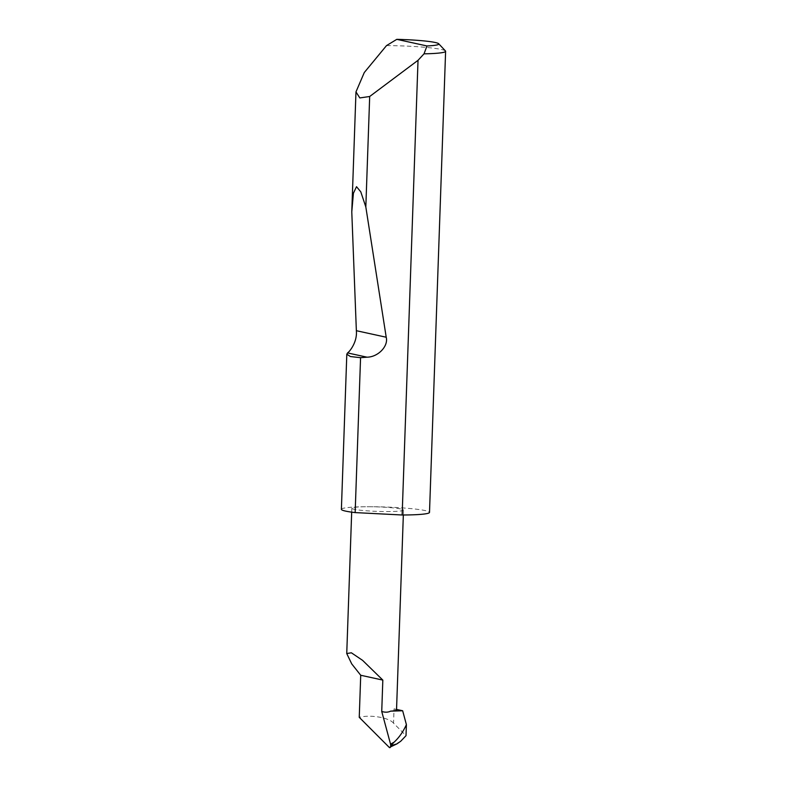 <?xml version="1.0" encoding="UTF-8"?>
<svg xmlns="http://www.w3.org/2000/svg" width="787" height="787" viewBox="0 0 787 787"><rect width="100%" height="100%" fill="white"/><g stroke="black" fill="none" stroke-linecap="round" stroke-linejoin="round"><path stroke-width="0.59" stroke-dasharray="3.94 2.95" d="M341.391 509.317A44.082 3.846 -178 0 1 366.604 506.73A25.863 2.253 2 0 0 351.819 508.245A25.863 2.253 2 0 0 388.719 511.57A25.863 2.253 2 0 0 403.505 510.045A25.863 2.253 2 0 0 366.604 506.73A44.082 3.846 -178 0 1 429.505 512.396M386.506 45.607A44.082 3.846 -178 0 1 445.452 50.939M396.54 709.421L394.041 708.871L393.539 723.194L406.013 735.688M393.539 723.194C389.27 717.636 370.411 714.409 359.246 717.331M396.53 709.933A25.863 2.253 2 0 0 394.041 708.871M400.721 741.236L389.329 747.473M351.681 512.15L351.819 508.245M403.337 514.983L403.505 510.045"/><path stroke-width="1.18" d="M382.826 680.096L362.6 660.372L351.366 652.797L346.742 653.535L351.73 663.903L360.721 675.256L382.826 680.096L381.734 711.448L390.549 744.138L394.041 742.23L390.736 745.781L390.549 744.138M438.674 43.728L445.452 50.939A44.082 3.846 -178 0 1 445.609 51.283A44.082 3.846 -178 0 1 424.026 53.831L418.025 60.314L369.683 96.496L359.816 97.932L355.97 91.912L364.283 72.532L386.506 45.607L396.796 39.35L426.977 45.961A37.028 3.227 2 0 0 438.674 43.728A37.028 3.227 2 0 0 396.796 39.35M355.153 512.593A44.082 3.846 -178 0 1 341.391 509.317L346.811 354.199L347.549 352.92C349.241 352.005 357.446 342.394 356.363 330.697L351.779 211.89L353.422 193.228L356.521 186.686L360.79 191.851L365.827 206.971L386.21 337.23C388.611 346.162 378.035 357.131 366.988 357.18L360.564 357.682L355.153 512.593L402.147 514.993L418.025 60.314M360.564 357.682L350.412 356.541L346.811 354.199M369.683 96.496L365.827 206.971M445.609 51.283L429.505 512.396A44.082 3.846 -178 0 1 404.292 514.983A44.082 3.846 -178 0 1 402.147 514.993M396.54 709.421L402.659 710.759L406.397 724.63L406.013 735.688L400.721 741.236L396.992 743.843L390.736 745.781C390.559 747.424 390.096 747.994 389.329 747.473L396.992 743.843M389.329 747.473L359.246 717.331L360.721 675.256M406.397 724.63C403.141 731.802 399.019 737.665 394.041 742.23M402.659 710.759L390.549 711.153C388.07 712.422 385.128 712.52 381.734 711.448M390.549 711.153A25.863 2.253 2 0 0 396.53 709.933L403.337 514.983M424.026 53.831L426.977 45.961M366.988 357.18L347.549 352.92M386.21 337.23L356.363 330.697M346.742 653.535L351.681 512.15M355.97 91.912L351.779 211.89"/></g></svg>
